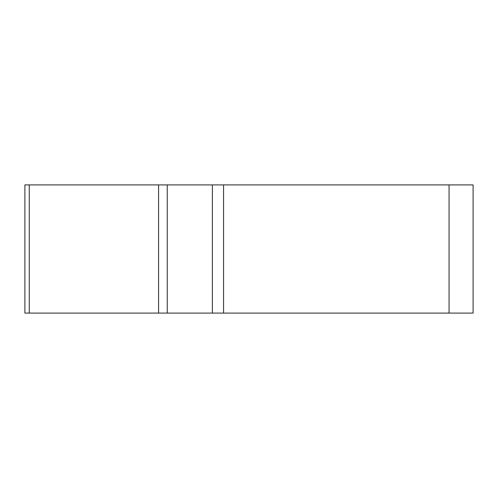 <?xml version="1.0" encoding="UTF-8"?>
<svg xmlns="http://www.w3.org/2000/svg" width="498" height="498" viewBox="0 0 498 498"><rect width="100%" height="100%" fill="white"/><g stroke="black" fill="none" stroke-linecap="round" stroke-linejoin="round"><path stroke-width="0.75" d="M212.378 184.907L473.1 184.907L473.1 313.093L24.9 313.093L24.9 184.907L212.378 184.907L212.378 313.093M48.935 313.093L473.044 313.093L48.935 313.093M167.247 184.907L167.247 313.093L158.588 313.093L158.588 184.907M223.565 184.907L223.565 313.093M449.065 313.093L449.065 184.907M29.245 313.093L29.245 184.907"/></g></svg>
